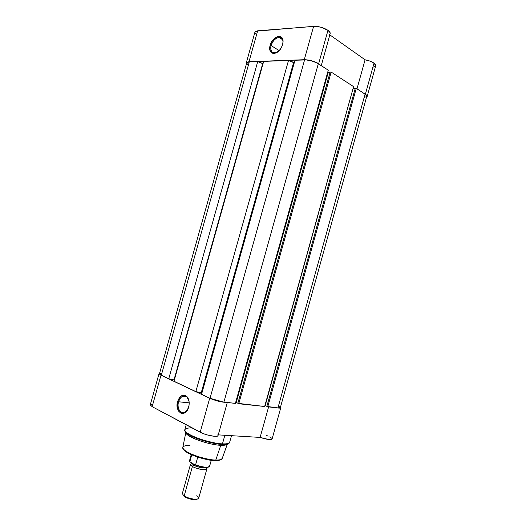 <?xml version="1.0" encoding="UTF-8"?>
<svg xmlns="http://www.w3.org/2000/svg" width="526" height="526" viewBox="0 0 526 526"><rect width="100%" height="100%" fill="white"/><g stroke="black" fill="none" stroke-linecap="round" stroke-linejoin="round"><path stroke-width="0.79" d="M282.942 43.283L283.001 41.534C282.745 34.216 273.02 37.629 271.107 45.545L270.16 45.282C272.238 36.688 282.791 32.967 283.073 40.916L282.659 44.552L281.252 47.859L279.109 50.713L275.236 53.205L272.803 53.317L270.929 52.159L269.884 49.911L270.16 45.282L271.534 42.027L273.638 39.2L277.472 36.669L279.917 36.498L280.963 36.899L282.495 38.615L283.093 41.304L282.659 44.552L281.14 48.057C276.393 56.499 267.372 54.027 270.16 45.282L271.107 45.545C272.764 40.818 275.4 38.096 279.023 37.392C281.91 37.471 283.218 39.437 282.942 43.283M279.175 50.641L271.107 45.545L279.175 50.641M313.608 26.339L304.284 59.714C309.406 59.806 314.193 61.141 318.657 63.712L327.974 30.33C323.562 27.582 318.776 26.247 313.608 26.339L255.866 31.205L254.939 32.125L257.674 30.804L248.989 61.726L305.922 59.74L313.693 61.391L317.237 62.883L320.216 64.954L318.657 63.712L327.974 30.33L321.077 27.253L315.258 26.307L257.674 30.804L248.989 61.726L304.284 59.714L313.608 26.339M365.07 59.793L356.996 88.848L365.07 59.793L329.835 34.867L365.07 59.793C368.772 60.497 371.757 61.614 374.012 63.133L370.087 61.154L365.07 59.793M365.419 94.101L374.012 63.133L365.419 94.101L367.141 95.817L366.563 97.1L367.187 96.422L365.419 94.101L363.44 93.036L365.419 94.101M254.906 32.546L256.182 34.453M373.486 67.052L375.084 66.486L375.742 65.579L375.38 64.415L374.012 63.133L375.715 65.711L367.194 96.416M329.44 34.591L330.137 33.769L330.124 32.73L327.974 30.33C329.67 31.573 330.4 32.684 330.17 33.664L321.255 65.625M246.326 62.791L246.51 63.692L246.661 62.311L248.989 61.726L246.326 62.791L254.939 32.119M277.945 51.745L274.789 53.027C271.344 52.824 270.121 50.332 271.107 45.545C270.219 52.232 272.501 54.303 277.945 51.745M249.278 61.897L246.727 62.916L247.351 62.272L249.278 61.897L161.304 375.268L249.278 61.897L257.727 61.595L249.278 61.897M246.727 62.916L159.431 373.808L161.304 375.268L168.747 378.786L257.727 61.595L168.747 378.786L173.994 379.903L262.678 63.62L257.727 61.595L263.053 63.607L262.678 63.62L173.994 379.903L174.316 380.055L168.747 378.786L160.358 374.775L159.431 373.802M263.677 61.378L173.981 381.258L195.856 391.6L288.498 60.483L263.677 61.378L173.981 381.258L195.856 391.6L201.248 392.725L293.567 62.594L288.498 60.483L195.856 391.6L201.918 393.04L201.248 392.725L293.567 62.594L294.323 62.568L288.498 60.483L263.677 61.378M294.974 60.247L201.563 394.296L210.025 398.3L304.574 59.898L294.974 60.247L201.563 394.296L210.025 398.3L223.879 402.173L318.315 63.718C314.048 61.266 309.466 59.99 304.574 59.898L210.025 398.3L220.604 401.64L235.398 403.396L328.277 70.188L318.315 63.718L223.879 402.173L235.398 403.396L328.277 70.188L316.954 62.936L311.681 60.911L306.139 59.925L294.974 60.247M327.764 72.036L328.25 72.345L236.24 402.462L235.674 402.397L237.877 403.212L236.24 402.462L328.25 72.345L330.098 72.312L327.764 72.036M330.157 72.095L237.844 403.33L238.751 403.751L331.176 72.075L330.157 72.095L237.844 403.33L264.663 406.499L353.584 86.632L331.176 72.075L238.751 403.751L264.663 406.499L353.584 86.632L331.176 72.075L330.157 72.095M264.926 405.539L353.097 88.401L265.203 405.572L266.873 406.315L264.926 405.539M355.195 88.559L353.334 88.559L355.195 88.559M364.4 97.409L366.694 96.521L365.984 94.779L356.26 88.368L355.247 88.368L266.84 406.42L267.747 406.822L356.26 88.368L355.247 88.368L266.84 406.42L277.945 407.906L365.083 94.101L356.26 88.368L267.747 406.822L277.945 407.906L280.351 407.637L366.78 96.317L365.083 94.101L277.945 407.906L280.351 407.512L278.655 406.21M248.239 65.106L246.701 63.153M161.666 373.48L159.904 373.519M178.564 401.779C175.71 410.734 184.442 417.256 188.13 408.689L184.81 412.384C180.536 414.672 176.644 407.926 178.564 401.779L189.202 402.85L178.564 401.779C179.386 399.05 180.727 397.215 182.601 396.282C185.665 395.256 187.795 396.808 188.992 400.93L187.065 397.13C183.515 394.724 180.681 396.275 178.564 401.779L177.597 401.509L178.564 401.779M188.696 407.085L188.426 407.926C184.968 418.512 174.303 411.917 177.597 401.509L179.866 397.15L182.055 395.499L184.416 395.171L185.546 395.532L187.499 397.242L189.117 401.713L189.071 405.309L187.322 410.241L185.303 412.476L184.153 413.134L181.779 413.41L180.648 413.015L178.728 411.26L177.17 406.795L177.597 401.509C179.899 395.532 182.976 393.842 186.822 396.453C189.11 399.07 189.735 402.614 188.696 407.085M222.123 444.378L224.898 444.391L229.04 443.181C228.455 443.865 227.074 444.273 224.898 444.391L222.123 444.378L220.756 445.298L223.359 445.305C225.575 445.174 226.916 444.74 227.377 443.997C226.713 445.016 224.51 445.45 220.756 445.298L215.778 460.053L215.002 460.52L215.778 460.053C219.46 460.125 221.597 459.599 222.189 458.475C221.032 459.724 218.895 460.25 215.778 460.053L220.756 445.298C208.368 444.976 184.863 436.205 185.856 432.405C185.862 433.279 186.783 434.344 188.61 435.6C194.587 439.868 211.564 444.996 220.756 445.298L222.123 444.378C212.313 444.049 194.133 438.553 187.769 434.022C185.974 432.793 185.001 431.734 184.863 430.847C184.955 431.682 185.928 432.74 187.769 434.022C197.414 440.38 217.876 444.687 222.123 444.378L222.452 443.872L222.123 444.378M223.359 445.305L224.898 444.391C228.146 443.957 229.744 443.234 229.678 442.221C228.586 443.635 226.173 444.187 222.452 443.872C226.837 444.049 229.244 443.503 229.678 442.221L231.499 435.679M227.278 402.535L218.053 435.6C217.981 437.579 205.633 435.285 200.196 432.247L209.69 398.261C215.706 400.773 221.163 402.16 226.068 402.41L218.895 401.345L209.69 398.261L200.196 432.247L152.145 406.67L150.265 404.882L152.145 406.67L160.976 375.222L159.016 373.703L159.549 373.388L159.03 373.868L160.976 375.222L152.145 406.67L202.799 433.437L207.665 435.041L214.029 436.258L217.166 436.185L218.027 435.666L217.79 434.838M224.852 435.272L222.452 443.872L224.852 435.272M218.257 434.87L260.12 437.422L268.49 439.44L271.212 439.48L272.093 438.973C270.824 440.038 266.833 439.519 260.12 437.422L218.257 434.87M271.791 438.276L269.766 436.889M268.161 436.126L266.597 435.489M152.671 404.277L150.344 404.731M209.69 398.261L160.976 375.222L209.69 398.261M280.759 407.755L280.47 407.216L280.739 407.801L279.931 408.097L276.051 407.703C278.951 408.229 280.516 408.248 280.759 407.755L272.093 438.986M185.836 432.457L182.798 447.475C181.437 451.374 203.838 460.007 215.778 460.053C212.3 460.178 206.238 458.974 197.592 456.456C188.078 453.077 183.147 450.078 182.798 447.475C183.811 445.831 186.178 445.18 189.906 445.522M216.35 460.52L220.19 459.849M183.765 449.645L186.645 452.196L190.491 454.293M192.029 454.983L202.885 458.619M204.792 459.073L211.952 460.303M188.61 435.6L187.769 434.022C185.218 431.971 184.225 430.531 184.81 429.696C182.509 433.529 208.644 443.49 222.452 443.872C218.448 443.905 211.393 442.438 201.294 439.473C190.274 435.554 184.784 432.293 184.81 429.696C186.007 428.243 188.518 427.697 192.338 428.065M268.602 406.914L260.12 437.422L268.602 406.914M183.535 449.197C185.685 454.734 211.261 461.519 215.002 460.52M192.411 466.45C189.906 465.162 189.932 464.169 192.483 463.472L190.497 464.3L192.411 466.45L193.45 465.017L192.411 466.45L184.172 495.946L192.411 466.45C194.094 467.621 197.401 468.673 202.326 469.6C206.679 469.757 207.961 469.087 206.172 467.575L206.882 468.876C206.725 470.809 196.731 469.153 192.411 466.45M191.74 463.038L193.45 465.017C194.495 466.22 205.022 469.166 206.356 467.41C205.022 469.166 194.495 466.22 193.45 465.017L193.489 464.07L193.45 465.017L191.72 463.09M190.497 464.3L182.325 493.559L184.146 496.445L184.567 496.741L184.172 495.946L184.567 496.741L186.835 497.912L193.897 499.667L196.126 499.608L197.533 499.01L195.665 499.667C191.845 499.733 188.15 498.753 184.567 496.741L182.89 494.92L184.146 496.445M196.29 465.431L204.811 467.351M206.928 467.384L208.447 467.095M191.221 454.628L189.551 460.592L189.827 461.716L194.949 464.925L189.847 461.756L191.681 454.832L189.814 461.526L189.59 460.48M209.282 465.175L209.572 466.306C207.599 467.805 202.931 467.338 195.573 464.899L197.737 457.147L195.573 464.899L194.949 464.925L195.258 465.043C201.662 467.292 206.199 467.91 208.848 466.884M195.573 464.899C203.174 467.397 207.855 467.831 209.618 466.194C207.638 468.068 202.852 467.686 195.258 465.043L195.573 464.899M196.783 495.689C199.472 497.57 199.367 498.74 196.474 499.187C192.24 499.259 188.137 498.175 184.172 495.946C188.433 498.872 198.48 500.357 198.716 498.135L206.882 468.876M283.001 41.534L283.073 40.916M282.6 39.72L279.023 37.392M227.37 444.056L222.189 458.475C221.42 459.908 219.164 460.592 215.417 460.526C203.516 460.434 181.542 452.367 182.798 447.475M150.258 404.888L159.016 373.703M184.81 429.696L186.184 424.791M186.579 396.709L182.601 396.282M187.065 397.13L186.822 396.453M211.281 460.224L209.618 466.194M196.474 499.187L195.665 499.667M189.827 461.716L189.551 460.592"/></g></svg>
